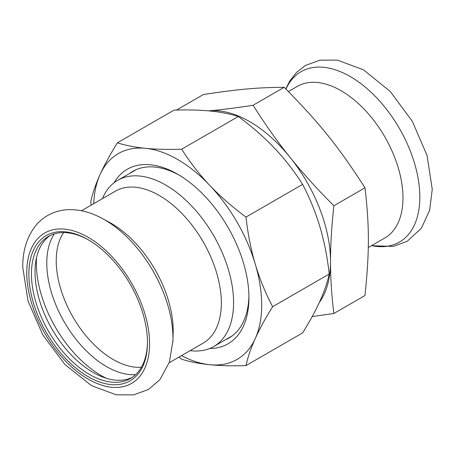 <?xml version="1.0" encoding="UTF-8"?>
<svg xmlns="http://www.w3.org/2000/svg" width="455" height="455" viewBox="0 0 455 455"><rect width="100%" height="100%" fill="white"/><g stroke="black" fill="none" stroke-linecap="round" stroke-linejoin="round"><path stroke-width="0.68" d="M312.17 316.589L333.873 313.484L364.984 295.522C369.5 251.729 369.5 226.391 364.984 187.807L333.873 205.768C317.163 189.092 302.586 172.985 290.131 157.453C277.63 141.943 265.282 124.551 253.088 105.264C236.378 107.858 221.795 109.706 209.345 110.81L208.646 110.872M253.088 105.264L284.199 87.303C257.82 87.457 238.818 89.157 203.413 94.521L176.489 110.064M284.199 87.303C319.603 123.129 338.605 146.772 364.984 187.807M208.68 110.872A114.25 65.964 60 0 1 209.345 110.81A114.25 65.964 60 0 1 290.131 157.453A114.25 65.964 60 0 1 330.523 261.557C330.501 244.938 331.615 226.34 333.873 205.768M333.873 313.484C331.615 295.517 330.501 278.21 330.523 261.557A114.25 65.964 60 0 1 319.313 302.501M288.402 91.54L297.337 86.382A87.514 50.528 60 0 1 378.765 127.235A87.514 50.528 60 0 1 394.684 228.842A87.514 50.528 60 0 1 384.85 237.965L368.26 247.543M28.864 273.967A83.862 48.418 -120 0 0 88.162 376.672A83.862 48.418 -120 0 0 147.46 342.439A83.862 48.418 -120 0 0 88.162 239.728A83.862 48.418 -120 0 0 28.864 273.967M147.46 341.682A82.031 47.36 60 0 1 130.471 378.497A82.031 47.36 60 0 1 67.26 356.521A82.031 47.36 60 0 1 31.452 273.967A82.031 47.36 60 0 1 48.44 236.412A82.031 47.36 60 0 1 88.816 240.109M50.255 235.451A82.031 47.36 -120 0 0 35.007 271.914A82.031 47.36 -120 0 0 69.655 353.228A82.031 47.36 -120 0 0 132.212 377.405M190.156 350.634A95.971 55.408 -120 0 0 213.702 346.539A95.971 55.408 -120 0 0 213.702 235.718A95.971 55.408 -120 0 0 117.737 180.311A95.971 55.408 -120 0 0 102.409 198.659M172.872 342.2A96.693 55.823 -120 0 0 172.923 340.829L173.156 333.151A87.747 50.659 -120 0 0 109.052 222.125L102.284 218.48C91.512 212.621 80.751 209.67 69.996 209.63C61.988 209.681 54.589 211.609 47.798 215.414C43.202 218.047 39.193 221.426 35.774 225.555C26.993 236.674 22.648 250.546 22.75 267.153L28 300.92L42.798 334.92L64.946 364.529L91.58 385.703L116.224 394.809L133.571 394.889L148.381 389.525L159.887 379.72L169.391 362.157L172.923 340.829A96.693 55.823 -120 0 0 102.284 218.48M129.607 173.457A96.198 55.538 60 0 1 132.809 171.347A96.198 55.538 60 0 1 179.31 175.209M248.913 295.761A96.198 55.538 60 0 1 229.007 337.968A96.198 55.538 60 0 1 225.578 339.68M209.653 348.513A100.771 58.177 -120 0 0 248.93 297.661A100.771 58.177 -120 0 0 177.677 174.242A100.771 58.177 -120 0 0 114 182.83M93.741 203.664A118.818 68.603 60 0 1 100.054 174.578A118.818 68.603 60 0 1 145.526 148.324A118.818 68.603 60 0 1 209.829 185.452A118.818 68.603 60 0 1 255.3 264.213A118.818 68.603 60 0 1 255.3 338.463A118.818 68.603 60 0 1 209.829 364.717A118.818 68.603 60 0 1 181.488 355.639M272.613 306.721C265.316 292.73 259.543 278.562 255.3 264.213C251.023 249.88 247.912 234.171 245.979 217.086C232.152 206.866 220.101 196.321 209.829 185.452C199.523 174.601 190.139 162.52 181.67 149.206L238.306 116.503C252.133 126.723 264.184 137.268 274.456 148.137C284.762 158.994 294.146 171.074 302.615 184.389C309.912 198.38 315.685 212.548 319.928 226.897C324.205 241.23 327.31 256.938 329.249 274.018C327.31 282.68 324.205 291.723 319.928 301.147C315.685 310.56 309.912 321.145 302.615 332.895L245.979 365.592C247.912 356.936 251.023 347.893 255.3 338.463C259.543 329.05 265.316 318.472 272.613 306.721L329.249 274.018M245.979 217.086L302.615 184.389M181.67 149.206C167.844 149.649 155.798 149.354 145.526 148.324C135.22 147.318 125.836 145.486 117.367 142.836L174.003 110.138C187.83 109.695 199.881 109.985 210.153 111.014C220.459 112.021 229.843 113.852 238.306 116.503M117.367 142.836C110.07 154.586 104.297 165.171 100.054 174.578C95.778 184.008 92.666 193.051 90.733 201.707L91.142 205.165M178.889 357.141L181.67 359.223C190.139 361.873 199.523 363.704 209.829 364.717C220.101 365.746 232.152 366.036 245.979 365.592M285.962 89.078A98.382 56.801 60 0 1 381 102.585A98.382 56.801 60 0 1 410.501 231.834A98.382 56.801 60 0 1 371.536 245.649M26.765 272.755A86.831 50.13 -120 0 0 118.863 387.324A86.831 50.13 -120 0 0 118.863 264.526A86.831 50.13 -120 0 0 26.765 272.755M81.456 210.756L115.416 191.151A87.747 50.659 60 0 1 183.035 214.658A87.747 50.659 60 0 1 221.335 302.956A87.747 50.659 60 0 1 203.163 343.127L169.197 362.732M63.66 232.573A80.66 46.569 -120 0 0 56.232 260.778A80.66 46.569 -120 0 0 141.408 367.236M54.333 233.87A84.511 48.793 -120 0 0 46.78 263.092A84.511 48.793 -120 0 0 135.618 374.664M36.536 257.519A91.762 52.979 -120 0 0 36.343 263.2A91.762 52.979 -120 0 0 106.237 378.253M285.78 88.89L289.67 81.183L296.649 72.277L305.481 65.452L319.882 60.174L337.36 60.111L363.454 69.825L390.191 91.409L412.361 121.377L427.069 155.513L432.25 189.354L429.594 210.386L421.444 228.143L407.174 241.304L393.359 246.382L371.416 245.723M136.238 169.63L117.737 180.311M232.204 335.858L213.702 346.539"/></g></svg>
